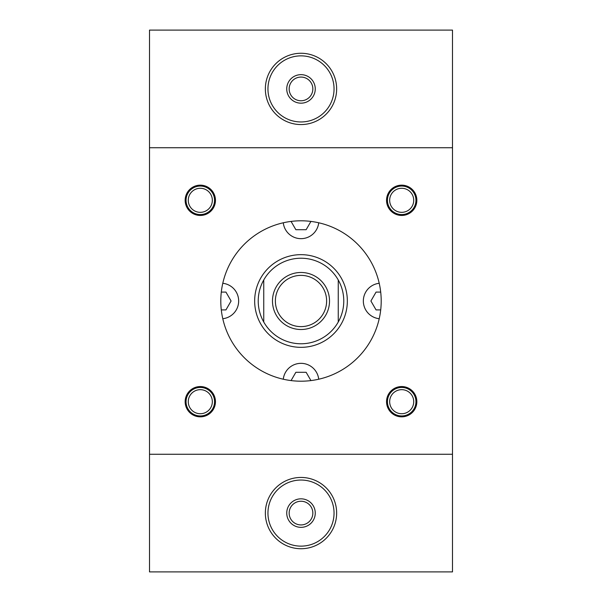 <?xml version="1.0" encoding="UTF-8"?>
<svg xmlns="http://www.w3.org/2000/svg" width="602" height="602" viewBox="0 0 602 602"><rect width="100%" height="100%" fill="white"/><g stroke="black" fill="none" stroke-linecap="round" stroke-linejoin="round"><path stroke-width="0.9" d="M200.3 214.56A14.26 14.26 0 0 1 187.959 193.174A14.26 14.26 0 0 1 212.649 193.174A14.26 14.26 0 0 1 200.3 214.56M200.3 212.333A12.032 12.032 0 0 1 189.886 194.288A12.032 12.032 0 0 1 210.723 194.288A12.032 12.032 0 0 1 200.3 212.333M401.7 214.56A14.26 14.26 0 0 1 389.351 193.174A14.26 14.26 0 0 1 414.041 193.174A14.26 14.26 0 0 1 401.7 214.56M401.7 212.333A12.032 12.032 0 0 1 391.277 194.288A12.032 12.032 0 0 1 412.114 194.288A12.032 12.032 0 0 1 401.7 212.333M200.3 415.952A14.26 14.26 0 0 1 187.959 394.566A14.26 14.26 0 0 1 212.649 394.566A14.26 14.26 0 0 1 200.3 415.952M200.3 413.724A12.032 12.032 0 0 1 189.886 395.68A12.032 12.032 0 0 1 210.723 395.68A12.032 12.032 0 0 1 200.3 413.724M401.7 415.952A14.26 14.26 0 0 1 389.351 394.566A14.26 14.26 0 0 1 414.041 394.566A14.26 14.26 0 0 1 401.7 415.952M401.7 413.724A12.032 12.032 0 0 1 391.277 395.68A12.032 12.032 0 0 1 412.114 395.68A12.032 12.032 0 0 1 401.7 413.724M381.201 301A80.201 80.201 0 0 1 260.899 370.456A80.201 80.201 0 0 1 260.899 231.544A80.201 80.201 0 0 1 381.201 301M149.507 147.731L149.507 571.9L452.493 571.9L452.493 30.1L149.507 30.1L149.507 147.731L452.493 147.731M386.544 200.3A15.148 15.148 0 0 1 409.27 187.184A15.148 15.148 0 0 1 409.27 213.424A15.148 15.148 0 0 1 386.544 200.3M386.544 401.7A15.148 15.148 0 0 0 409.27 414.816A15.148 15.148 0 0 0 409.27 388.576A15.148 15.148 0 0 0 386.544 401.7M215.456 200.3A15.148 15.148 0 0 0 192.73 187.184A15.148 15.148 0 0 0 192.73 213.424A15.148 15.148 0 0 0 215.456 200.3M215.456 401.7A15.148 15.148 0 0 1 192.73 414.816A15.148 15.148 0 0 1 192.73 388.576A15.148 15.148 0 0 1 215.456 401.7M149.507 454.269L452.493 454.269M221.295 292.09L225.946 292.09L231.093 301L225.946 309.91L221.295 309.91M310.933 221.416L306.147 229.708L295.853 229.708L291.067 221.416M380.705 309.91L376.054 309.91L370.907 301L376.054 292.09L380.705 292.09M222.778 283.286A17.819 17.819 0 0 1 222.778 318.714M254.661 301A46.339 46.339 0 0 0 324.169 341.131A46.339 46.339 0 0 0 324.169 260.869A46.339 46.339 0 0 0 254.661 301M289.156 88.915A11.844 11.844 0 0 0 301 100.76A11.844 11.844 0 0 0 312.844 88.915A11.844 11.844 0 0 0 301 77.071A11.844 11.844 0 0 0 289.156 88.915M301 103.175A14.26 14.26 0 0 1 288.651 81.782A14.26 14.26 0 0 1 313.349 81.782A14.26 14.26 0 0 1 301 103.175M275.377 301A25.623 25.623 0 0 0 301 326.623A25.623 25.623 0 0 0 326.623 301A25.623 25.623 0 0 0 301 275.377A25.623 25.623 0 0 0 275.377 301M265.354 88.915A35.646 35.646 0 0 0 301 124.561A35.646 35.646 0 0 0 336.646 88.915A35.646 35.646 0 0 0 301 53.269A35.646 35.646 0 0 0 265.354 88.915M267.95 88.915A33.05 33.05 0 0 0 317.525 117.533A33.05 33.05 0 0 0 317.525 60.29A33.05 33.05 0 0 0 267.95 88.915M289.156 513.085A11.844 11.844 0 0 0 301 524.929A11.844 11.844 0 0 0 312.844 513.085A11.844 11.844 0 0 0 301 501.24A11.844 11.844 0 0 0 289.156 513.085M301 527.344A14.26 14.26 0 0 1 288.651 505.958A14.26 14.26 0 0 1 313.349 505.958A14.26 14.26 0 0 1 301 527.344M265.354 513.085A35.646 35.646 0 0 0 301 548.731A35.646 35.646 0 0 0 336.646 513.085A35.646 35.646 0 0 0 301 477.439A35.646 35.646 0 0 0 265.354 513.085M267.95 513.085A33.05 33.05 0 0 0 317.525 541.71A33.05 33.05 0 0 0 317.525 484.467A33.05 33.05 0 0 0 267.95 513.085M379.222 318.714A17.819 17.819 0 0 1 379.222 283.286M338.249 279.975A42.772 42.772 0 0 0 263.751 279.975A42.772 42.772 0 0 0 301 343.772A42.772 42.772 0 0 0 338.249 279.975L338.249 322.025M301 329.512A28.512 28.512 0 0 1 276.303 286.74A28.512 28.512 0 0 1 325.697 286.74A28.512 28.512 0 0 1 301 329.512M263.751 322.025L263.751 279.975M318.714 222.778A17.819 17.819 0 0 1 283.286 222.778M283.286 379.222A17.819 17.819 0 0 1 318.714 379.222M291.067 380.584L295.853 372.292L306.147 372.292L310.933 380.584"/></g></svg>
